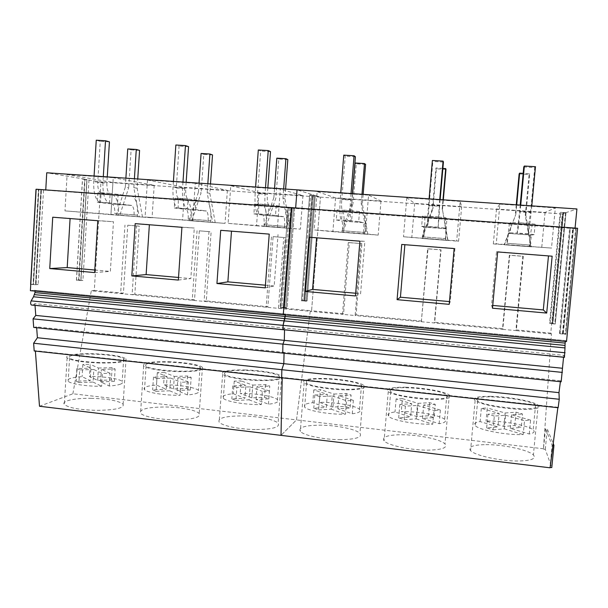 <?xml version="1.0" encoding="UTF-8"?>
<svg xmlns="http://www.w3.org/2000/svg" width="608" height="608" viewBox="0 0 608 608"><rect width="100%" height="100%" fill="white"/><g stroke="black" fill="none" stroke-linecap="round" stroke-linejoin="round"><path stroke-width="0.46" stroke-dasharray="3.04 2.28" d="M476.733 399.433L477.66 400.74C484.356 407.17 540.778 412.163 536.492 405.916L535.572 404.89C527.972 398.514 475.312 393.672 476.733 399.433M534.075 431.049C534.47 432.364 532.859 433.344 529.241 433.998L510.302 428.351L521.223 427.401L514.786 425.516L503.88 426.436L486.058 421.124C501.684 420.508 528.382 425.357 533.178 429.871L534.075 431.049M529.241 433.998L530.571 420.128L524.537 420.622L523.207 434.56C507.232 435.351 479.484 430.152 475.372 425.782L474.468 424.278C474.529 423.039 476.406 422.142 480.115 421.587L497.899 426.945L499.16 413.417L481.331 408.356L487.274 407.96L486.058 421.124M481.331 408.356L480.115 421.587M493.042 429.848L504.306 428.868L505.582 415.241L494.319 416.077L493.042 429.848L486.658 427.895L497.899 426.945M504.306 428.868L523.207 434.56M505.582 415.241L524.537 420.622M503.88 426.436L505.142 412.984L487.274 407.96M505.142 412.984L516.04 412.194L522.5 413.98L521.223 427.401M530.571 420.128L511.579 414.793L522.5 413.98M494.319 416.077L487.92 414.23L499.16 413.417M510.302 428.351L511.579 414.793M516.04 412.194L514.786 425.516M487.92 414.23L486.658 427.895M390.032 390.032L390.731 391.681C396.522 397.602 448.643 401.827 447.686 396.287L446.834 394.896C440.283 389.059 391.651 384.917 390.032 390.032M445.482 420.994C445.254 422.21 443.141 423.115 439.151 423.708L422.545 418.388L434.127 417.552L428.465 415.773L416.921 416.586L401.28 411.57C416.776 411.099 440.466 415.279 444.653 419.391L445.482 420.994M439.151 423.708L440.359 410.081L433.945 410.506L432.736 424.202C416.883 424.825 392.274 420.356 388.641 416.358L387.965 414.458C388.618 413.311 390.959 412.482 394.995 411.981L410.582 417.027L411.73 403.727L396.104 398.97L402.39 398.628L401.28 411.57M396.104 398.97L394.995 411.981M404.252 419.702L416.191 418.844L417.354 405.445L405.414 406.174L404.252 419.702L398.681 417.863L410.582 417.027M416.191 418.844L432.736 424.202M417.354 405.445L433.945 410.506M416.921 416.586L418.068 403.355L402.39 398.628M418.068 403.355L429.613 402.671L435.29 404.35L434.127 417.552M440.359 410.081L423.708 405.057L435.29 404.35M405.414 406.174L399.828 404.434L411.73 403.727M422.545 418.388L423.708 405.057M429.613 402.671L428.465 415.773M399.828 404.434L398.681 417.863M306.341 380.958L306.561 382.88C311.539 388.307 360.088 391.902 361.996 386.992L361.471 385.305C355.862 379.985 310.589 376.413 306.341 380.958M359.997 411.282C359.184 412.414 356.607 413.25 352.268 413.782L337.85 408.774L350.041 408.044L345.108 406.364L332.964 407.071L319.367 402.344C334.681 402.002 355.84 405.612 359.488 409.336L359.997 411.282M352.268 413.782L353.362 400.391L346.598 400.748L345.504 414.215C329.832 414.694 307.853 410.848 304.661 407.2L304.464 404.981C305.657 403.91 308.431 403.15 312.778 402.701L326.298 407.459L327.34 394.387L313.789 389.903L320.378 389.614L319.367 402.344M313.789 389.903L312.778 402.701M318.607 409.921L331.162 409.169L332.219 395.998L319.656 396.621L318.607 409.921L313.789 408.188L326.298 407.459M331.162 409.169L345.504 414.215M332.219 395.998L346.598 400.748M332.964 407.071L334.005 394.06L320.378 389.614M334.005 394.06L346.157 393.482L351.105 395.063L350.041 408.044M353.362 400.391L338.907 395.664L351.105 395.063M319.656 396.621L314.83 394.987L327.34 394.387M337.85 408.774L338.907 395.664M346.157 393.482L345.108 406.364M314.83 394.987L313.789 408.188M225.5 372.195C224.299 372.818 224.154 373.532 225.044 374.323C229.292 379.286 274.869 382.379 279.262 378.024L279.277 376.101C274.497 371.252 232.028 368.159 225.5 372.195M277.453 401.911C276.1 402.96 273.091 403.727 268.432 404.198L256.059 399.486L268.812 398.856L264.556 397.275L251.864 397.883L240.19 393.429C255.269 393.186 274.322 396.325 277.484 399.692L277.453 401.911M268.432 404.198L269.42 391.035L262.329 391.339L261.341 404.578C245.906 404.936 226.115 401.607 223.326 398.293C222.437 397.389 222.596 396.56 223.805 395.823C225.507 394.828 228.676 394.136 233.312 393.733L244.895 398.217L245.845 385.358L234.224 381.14L241.102 380.897L240.19 393.429M234.224 381.14L233.312 393.733M235.934 400.474L249.067 399.828L250.025 386.87L236.892 387.395L235.934 400.474L231.83 398.84L244.895 398.217M249.067 399.828L261.341 404.578M250.025 386.87L262.329 391.339M251.864 397.883L252.806 385.084L241.102 380.897M252.806 385.084L265.506 384.598L269.77 386.088L268.812 398.856M269.42 391.035L257.017 386.597L269.77 386.088M236.892 387.395L232.773 385.86L245.845 385.358M256.059 399.486L257.017 386.597M265.506 384.598L264.556 397.275M232.773 385.86L231.83 398.84M147.372 363.721C145.593 364.382 145.16 365.142 146.08 366.001C149.667 370.53 192.789 373.221 199.34 369.36C200.686 368.722 200.929 368.022 200.062 367.262C196.012 362.854 155.868 360.141 147.372 363.721M197.699 392.859C195.844 393.832 192.44 394.531 187.477 394.957L177.027 390.511L190.289 389.971L186.679 388.482L173.478 388.998L163.605 384.803C178.425 384.651 195.715 387.395 198.444 390.427C199.302 391.294 199.052 392.107 197.699 392.859M187.477 394.957L188.366 382.006L180.986 382.257L180.097 395.276C164.912 395.527 146.946 392.631 144.529 389.629C143.617 388.649 144.058 387.76 145.844 386.969C148.025 386.05 151.559 385.419 156.461 385.062L166.235 389.287L167.086 376.633L157.29 372.666L164.434 372.468L163.605 384.803M157.29 372.666L156.461 385.062M156.096 391.354L169.746 390.807L170.612 378.062L156.955 378.488L156.096 391.354L152.654 389.819L166.235 389.287M169.746 390.807L180.097 395.276M170.612 378.062L180.986 382.257M173.478 388.998L174.329 376.413L164.434 372.468M174.329 376.413L187.538 376.01L191.163 377.408L190.289 389.971M188.366 382.006L177.893 377.826L191.163 377.408M156.955 378.488L153.497 377.044L167.086 376.633M177.027 390.511L177.893 377.826M187.538 376.01L186.679 388.482M153.497 377.044L152.654 389.819M71.82 355.528C69.403 356.212 68.651 357.002 69.563 357.914C72.565 362.041 113.658 364.412 122.079 360.977C124.009 360.316 124.534 359.579 123.66 358.766C120.24 354.76 82.034 352.351 71.82 355.528M120.597 384.104C118.279 385.001 114.502 385.639 109.265 386.019L100.609 381.832L114.35 381.383L111.34 379.977L97.668 380.41L89.482 376.451C104.036 376.382 119.852 378.792 122.208 381.52C123.074 382.455 122.535 383.314 120.597 384.104M109.265 386.019L110.063 373.282L102.41 373.487L101.612 386.293C86.693 386.452 70.262 383.914 68.164 381.201C67.268 380.16 68.028 379.232 70.444 378.412C73.066 377.56 76.958 376.983 82.103 376.671L90.174 380.646L90.934 368.197L82.84 364.466L90.227 364.314L89.482 376.451M82.84 364.466L82.103 376.671M78.934 382.538L93.07 382.082L93.845 369.535L79.701 369.884L78.934 382.538L76.19 381.186L90.174 380.646M93.07 382.082L101.612 386.293M93.845 369.535L102.41 373.487M97.668 380.41L98.435 368.022L90.227 364.314M98.435 368.022L112.115 367.703L115.132 369.018L114.35 381.383M110.063 373.282L101.384 369.352L115.132 369.018M79.701 369.884L76.874 368.524L90.934 368.197M100.609 381.832L101.384 369.352M112.115 367.703L111.34 379.977M76.874 368.524L76.114 381.094M529.203 246.65L529.819 246.673L529.978 245.032L507.216 243.291L506.692 244.925L529.203 246.65L529.363 245.024C530.427 234.194 531.422 227.59 532.334 225.196L535.139 224.17L528.831 223.539L530.495 212.64L519.574 211.88L520.212 205.086M532.494 225.021L509.443 223.364L511.062 222.437L528.831 223.539L527.843 234.05L517.074 233.259L519.574 211.88M511.062 222.437L510.097 232.841L517.226 233.046C518.008 230.516 518.981 223.334 520.129 211.493L520.729 205.116M530.495 212.64L534.728 167.61L523.769 166.949M534.728 167.61L535.466 166.698M531.78 205.869L531.179 212.26L520.129 211.493M535.139 224.17L534.151 234.62L528.025 233.844C528.945 231.321 530.001 224.124 531.179 212.26M534.151 234.62L531.552 235.038L508.516 233.328L507.216 243.291M529.978 245.032L531.552 235.038M509.443 223.364L506.692 244.925M510.097 232.841L508.516 233.328M507.064 244.933L529.819 246.673M445.55 240.251L445.406 238.587L423.411 236.907L423.274 238.526L445.55 240.251L446.842 218.85L445.74 217.74L439.037 217.086L439.561 206.31L429.043 205.572L432.858 161.447L432.394 160.482M446.842 218.85L424.574 217.238L422.522 216.076L439.037 217.086L438.132 227.415L427.751 226.647L429.043 205.572M422.522 216.076L421.64 226.298L427.637 226.427C427.287 223.858 427.591 216.752 428.541 205.124L429.088 198.862M443.422 162.085L432.858 161.447M440.146 199.622L439.561 206.31M439.728 199.591L439.189 205.861L428.541 205.124M445.74 217.74L444.843 228.015L438.132 227.415L439.189 205.861M444.843 228.015L445.976 228.692L423.73 227.042L423.411 236.907M445.406 238.587L445.976 228.692M424.574 217.238L424.68 217.436C425.045 219.86 424.794 226.381 423.928 236.991L423.791 238.587M421.64 226.298L423.73 227.042M423.274 238.526L445.261 240.206M364.663 234.065L363.538 233.951L363.668 232.362L342.403 230.744L342.274 232.324L343.619 232.454L364.663 234.065L364.792 232.484C365.552 221.996 365.4 215.528 364.344 213.081L359.503 211.538L352.275 210.748C351.637 209.426 351.515 205.907 351.91 200.199L341.764 199.492L345.215 156.142L343.771 155.139M364.093 212.884L342.57 211.326L337.09 209.927L352.427 210.862L351.606 221.016L341.59 220.271L342.236 210.026C341.536 208.704 341.377 205.192 341.764 199.492M337.09 209.927L336.292 219.982L341.232 220.035C339.834 217.436 339.515 210.414 340.282 198.983L340.769 192.835M355.406 156.758L345.215 156.142M352.435 193.633L351.91 200.199M351.036 193.534L350.535 199.698L340.282 198.983M359.503 211.538L358.682 221.639L351.28 220.78C350.003 218.181 349.752 211.151 350.535 199.698M358.682 221.639L363.303 222.566L341.962 221.069C342.616 222.277 342.76 225.5 342.403 230.744M363.668 232.362C364.048 227.103 363.972 223.866 363.44 222.665L363.303 222.566M342.57 211.326L342.874 211.531C344.174 213.986 344.47 220.438 343.74 230.88L343.619 232.454M336.292 219.982L341.802 220.97M342.274 232.324L363.538 233.951M286.414 228.076L284.506 227.909L284.62 226.336L264.054 224.77L263.933 226.336L266.053 226.518L286.414 228.076L286.535 226.526C287.158 216.197 286.49 209.798 284.536 207.32L276.252 205.557L268.584 204.736C267.452 203.399 267.041 199.926 267.345 194.317L257.556 193.633L260.68 151.027L258.309 149.978M284.103 207.115L263.294 205.61L254.615 203.999L268.842 204.858L268.105 214.837L258.43 214.115L258.894 204.037C257.708 202.7 257.26 199.234 257.556 193.633M254.615 203.999L253.893 213.879L257.845 213.872C255.474 211.234 254.577 204.303 255.162 193.063L255.603 187.021M270.507 151.62L260.68 151.027M267.824 187.857L267.345 194.317M265.506 187.697L265.058 193.754L255.162 193.063M276.252 205.557L275.515 215.483L267.543 214.586C265.278 211.956 264.45 205.018 265.058 193.754M275.515 215.483L283.381 216.638L262.854 215.209C263.94 216.425 264.343 219.617 264.054 224.77M284.62 226.336C284.932 221.16 284.597 217.96 283.617 216.744L283.381 216.638M263.294 205.61L263.773 205.823C265.954 208.308 266.752 214.685 266.167 224.975L266.053 226.518M253.893 213.879L262.595 215.095M263.933 226.336L284.506 227.909M210.68 222.285L208.027 222.057L208.134 220.514L188.229 218.994L188.123 220.537L190.958 220.772L210.68 222.285L210.786 220.757C211.272 210.581 210.125 204.25 207.336 201.75L187.773 198.93C186.177 197.585 185.493 194.15 185.721 188.632L176.267 187.971L179.079 146.087L175.856 145.008M206.735 201.537L186.595 200.085L174.944 198.276L188.13 199.052L187.462 208.871L178.121 208.179L178.41 198.254C176.768 196.908 176.054 193.481 176.267 187.971M174.944 198.276L174.291 207.989L177.323 207.913C174.032 205.261 172.604 198.406 173.029 187.355L173.424 181.412M188.564 146.657L179.079 146.087M186.154 182.278L185.721 188.632M182.978 182.066L182.575 188.016L173.029 187.355M195.852 199.774L195.176 209.532L186.686 208.605C183.502 205.952 182.134 199.09 182.575 188.016M195.176 209.532L206.082 210.908L186.314 209.532C187.811 210.763 188.45 213.917 188.229 218.994M208.134 220.514C208.377 215.414 207.799 212.253 206.408 211.022L206.082 210.908M186.595 200.085L187.249 200.306C190.243 202.806 191.52 209.122 191.064 219.252L190.958 220.772M174.291 207.989L185.964 209.418M188.123 220.537L208.027 222.057M137.332 216.668L133.996 216.395L134.094 214.875L114.813 213.408L114.714 214.92L118.233 215.209L137.332 216.668L137.431 215.164C137.796 205.147 136.192 198.877 132.628 196.361L109.691 193.321C107.669 191.961 106.734 188.571 106.879 183.137L97.744 182.506L100.267 141.314L96.246 140.205M131.86 196.133L112.366 194.727L97.926 192.736L110.139 193.45L109.539 203.102L100.51 202.434L101.103 192.804L100.639 192.668C98.572 191.315 97.607 187.925 97.744 182.506M97.926 192.736L97.341 202.297L99.514 202.16C95.38 199.485 93.45 192.706 93.716 181.838L94.073 175.993M109.432 141.869L100.267 141.314M107.266 176.898L106.879 183.137M103.299 176.624L102.942 182.476L93.716 181.838M118.142 194.188L117.542 203.786L108.566 202.829C104.53 200.154 102.653 193.374 102.942 182.476M117.542 203.786L131.275 205.36L112.237 204.037C114.114 205.284 114.973 208.4 114.813 213.408M134.094 214.875C134.269 209.851 133.464 206.72 131.693 205.481L131.275 205.36M112.366 194.727L113.172 194.963C116.941 197.478 118.659 203.733 118.324 213.712L118.233 215.209M97.341 202.297L111.796 203.916M114.714 214.92L133.996 216.395M504.131 244.758L531.453 246.825L504.131 244.758L515.804 214.48L504.473 244.758M530.83 246.795L525.266 215.498L529.104 174.534L519.141 173.918M516.268 204.812L515.341 214.799M525.266 215.498L525.836 215.186L531.453 246.825M525.836 215.186L529.72 173.782L523.169 173.379M515.804 214.48L516.701 204.843M529.104 174.534L529.72 173.782M422.165 238.48L447.974 240.456L421.64 238.42L422.165 238.48L432.866 209L432.448 208.628L421.64 238.42M445.983 169.381L436.346 168.788L432.866 209M447.974 240.456L442.464 209.676L443.323 199.834M442.464 209.676L447.724 240.418M442.145 209.312L442.974 199.812M442.867 168.416L435.966 167.983L432.448 208.628M436.346 168.788L435.966 167.983M342.874 232.416L367.848 234.331L341.536 232.294L342.874 232.416L353.088 203.391L351.857 202.973L341.536 232.294M365.598 164.403L356.273 163.826L353.088 203.391M367.848 234.331L362.376 204.045L363.158 194.362M362.376 204.045L361.236 203.627L366.768 234.224M361.236 203.627L361.996 194.286M351.857 202.973L352.602 193.64M356.273 163.826L355.072 162.982M266.129 226.548L290.305 228.395L264.039 226.366L266.129 226.548L275.888 197.965L273.881 197.494L264.039 226.366M287.812 159.577L278.791 159.022L275.888 197.965M290.305 228.395L284.871 198.603L285.593 189.065M284.871 198.603L282.963 198.132L288.45 228.228M282.963 198.132L283.655 188.936M273.881 197.494L274.565 188.313M278.791 159.022L276.815 158.148M191.809 220.856L215.224 222.65L189.012 220.62L191.809 220.856L201.134 192.713L198.413 192.196L189.012 220.62M212.511 154.911L203.779 154.371L201.134 192.713M215.224 222.65L209.836 193.329L210.49 183.943M209.836 193.329L207.199 192.812L212.648 222.429M207.199 192.812L207.83 183.76M198.413 192.196L199.036 183.16M203.779 154.371L201.081 153.467M119.806 215.346L142.5 217.086L116.341 215.065L119.806 215.346L128.714 187.621L125.324 187.066L116.341 215.065M139.574 150.389L131.108 149.864L128.714 187.621M142.5 217.086L137.15 188.214L137.742 178.972M137.15 188.214L133.836 187.659L139.24 216.813M133.836 187.659L134.406 178.752M125.324 187.066L125.886 178.167M131.108 149.864L127.733 148.93M566.025 212.656L555.248 324.018L565.987 212.663L576.931 208.954M575.069 228.076L575.008 228.654L575.601 228.562L565.341 333.708L565.972 334.316L563.259 334.035L573.564 228.266L577.6 228.258M566.519 341.559L565.569 340.579L285.084 314.009L283.282 314.678L285.084 314.009L34.398 290.259L35.066 291.118M565.296 341.445L565.569 340.579M564.437 357.329L563.798 355.33L563.555 357.223M561.169 381.786L560.515 380.775L560.394 381.702M558.152 407.725L557.901 407.246L557.848 407.687M550.073 467.795L552.087 445.147L545.558 428.724L547.268 428.921L553.212 443.544M555.248 324.018L552.421 323.357L563.107 212.671L565.463 212.846L562.256 213.94L550.749 333.138L551.441 333.921L543.453 448.772L545.558 428.724M562.256 213.94L320.454 197.144L313.112 195.373L304.904 300.656L302.419 300.451L310.559 195.214L313.067 195.396L309.624 194.925L310.559 195.214L302.419 300.451L301.462 300.808L304.099 300.99L312.292 195.122L314.404 195.259L297.031 189.848L314.404 195.259L306.181 301.203L307.131 300.884L315.309 195.54L313.067 195.396L304.904 300.656L301.462 300.808L307.131 300.884L304.973 300.717L307.131 300.884L315.309 195.54L320.454 197.144L100.974 181.898L82.551 179.223L86.883 179.527L46.74 172.763M312.033 195.084L309.624 194.925L301.454 300.77L309.624 194.925L314.404 195.259L306.181 301.203L304.099 300.99L312.033 195.084L303.833 301.013L312.033 195.084M565.987 212.663L560.774 212.283L563.107 212.671M317.163 191.626L368.577 195.138L365.416 233.852L314.184 229.938L317.163 191.626L335.563 197.889L380.996 201.043L368.577 195.138M460.18 201.4L406.798 197.752L414.702 203.376L461.662 206.636L460.18 201.4L456.684 240.836L458.584 241.27L403.499 236.77L456.684 240.836M499.882 204.113L555.347 207.906L551.494 248.079L496.234 243.854L499.882 204.113L496.508 209.053L545.08 212.428L555.347 207.906M575.008 228.654L295.617 208.476L295.655 207.928L295.617 208.476L292.19 208.096L284.605 307.466L281.823 307.238L289.347 207.898L292.152 208.111L288.169 207.662L289.347 207.898L281.823 307.238L280.6 307.64L283.252 307.922L291.156 207.89L293.504 208.05L291.407 207.624L293.504 208.05L285.889 308.134L287.075 307.732L294.652 208.286L292.152 208.111L284.605 307.466L280.6 307.64L285.882 308.089L283.564 307.891L291.156 207.89L293.504 208.05L285.882 308.089L293.489 208.058L285.882 308.089L287.075 307.732L284.673 307.549L287.075 307.732L294.652 208.286L295.617 208.476L35.986 189.453M290.844 207.845L288.169 207.662L280.6 307.64L288.169 207.662L291.156 207.89L283.252 307.922L290.844 207.845M565.341 333.708L559.451 333.161L560.036 333.762L570.319 228.023L573.564 228.266M570.319 228.023L575.601 228.562M560.036 333.762L563.259 334.035M34.58 290.29L285.167 314.024L285.342 314.876L285.167 314.024L565.524 340.586M282.971 329.718L283.784 329.513L284.574 328.046L563.798 355.33M35.021 305.376L34.892 303.65L284.574 328.046L284.536 329.855L284.574 328.046L283.784 329.513L283.092 329.711M560.515 380.775L284.065 352.336L282.743 353.088L284.065 352.336L284.042 353.225L284.065 352.336L36.602 326.876L36.662 327.727M557.901 407.246L282.203 377.401L281.671 377.773L282.203 377.401L282.196 377.826L282.203 377.401L35.355 350.687L35.386 351.097M543.453 448.772L296.499 419.908L281.01 435.366L296.499 419.908L310.232 311.326L311.585 310.772L320.454 197.144L311.585 310.772L280.007 307.815L278.403 308.347L283.754 237.53L285.319 237.584L280.007 307.815M543.582 449.145L545.292 449.342L551.783 467.582M485.876 444.63C503.15 444.471 528.542 449.859 533.391 454.982C536.454 458.645 531.567 460.651 518.753 461.001C500.84 461.297 474.711 455.506 470.562 450.589C467.795 446.819 472.895 444.828 485.876 444.63M401.614 434.735C418.388 434.667 440.747 439.31 444.988 443.954C447.83 447.731 442.206 449.783 428.131 450.133C410.765 450.315 387.767 445.352 384.089 440.853C381.588 436.962 387.425 434.925 401.614 434.735M340.761 439.66C323.965 439.744 303.567 435.472 300.337 431.384C298.178 427.416 304.79 425.349 320.18 425.174C336.437 425.19 356.273 429.195 359.951 433.39C362.505 437.228 356.106 439.318 340.761 439.66M552.087 445.147L552.991 445.254M545.292 449.342L547.268 428.921M343.588 313.766L342.494 314.351L310.232 311.326L311.585 310.772L343.588 313.766L349.311 242.615L361.92 243.603L348.27 242.6L342.494 314.351L355.125 315.529L360.985 243.595M550.749 333.138L515.926 329.878L522.834 256.242L509.367 255.185L502.55 328.632L434.705 322.286L441.051 249.82L428.024 248.794L421.336 321.731L355.125 315.529L356.113 314.936L361.92 243.603M421.336 321.731L434.386 322.954L440.777 249.865L427.644 248.832L421.336 321.731M502.55 328.632L502.816 329.369L434.386 322.954L434.705 322.286M502.816 329.369L516.306 330.63L523.283 256.34L509.694 255.276L502.816 329.369M551.441 333.921L516.306 330.63L515.926 329.878M421.77 321.077L356.113 314.936M555.21 324.003L552.854 323.783L563.601 212.504M552.421 323.357L549.541 323.068L560.196 212.488M552.854 323.783L549.541 323.068M304.95 300.702L313.135 195.373L304.95 300.702M335.563 197.889L332.888 231.656L314.184 229.938M332.888 231.656L378.184 235.121L365.416 233.852M380.996 201.043L378.184 235.121M461.662 206.636L458.584 241.27M414.702 203.376L411.776 237.69M406.798 197.752L403.499 236.77M496.508 209.053L493.316 243.93L496.234 243.854M493.316 243.93L551.494 248.079M545.08 212.428L541.728 247.631M284.635 307.526L292.228 208.096L284.635 307.526M492.488 308.21L491.576 305.33L496.508 251.606L552.155 256.204M497.656 251.948L496.508 251.606M491.576 305.33L492.738 305.436M449.206 304.334L450.239 301.652L454.959 248.368L404.867 244.705M449.449 301.583L450.239 301.652M401.744 244.462L404.89 244.462M454.146 248.55L454.959 248.368M355.452 295.936L360.59 293.679L364.868 241.338L316.601 237.812M355.672 293.238L360.59 293.679M309.502 237.257L316.616 237.576M359.906 241.194L364.868 241.338M490.337 396.34C507.642 396.545 533.208 401.12 538.186 405.103C541.333 407.945 536.492 409.382 523.648 409.412C505.704 409.298 479.385 404.404 475.122 400.588C472.264 397.67 477.333 396.249 490.337 396.34M405.68 387.235C422.492 387.509 445.003 391.453 449.35 395.063C452.276 397.982 446.69 399.441 432.584 399.448C415.188 399.258 392.023 395.048 388.254 391.56C385.662 388.558 391.476 387.121 405.68 387.235M344.804 389.842C327.963 389.591 307.435 385.966 304.122 382.797C301.887 379.742 308.476 378.29 323.889 378.45C340.184 378.761 360.134 382.181 363.911 385.442C366.548 388.406 360.179 389.872 344.804 389.842M522.834 256.242L523.283 256.34M428.024 248.794L427.644 248.832M349.311 242.615L348.27 242.6M39.497 406.25L72.884 393.771L296.499 419.908L310.232 311.326L91.284 290.822L94.308 290.449L100.974 181.898M94.308 290.449L123.439 293.178L127.764 225.211L139.232 226.115L134.839 294.242L194.53 299.82L199.295 230.827L211.128 231.762L206.287 300.922L267.877 306.683L273.114 236.626L285.319 237.584M72.884 393.771L91.284 290.822M273.114 236.626L283.754 237.53M267.877 306.683L266.175 307.2L271.442 236.558M45.76 189.909L45.729 190.433M86.883 179.527L80.796 280.554L82.916 280.364L78.645 279.969L84.679 179.58M34.2 350.968L35.355 350.687M33.706 327.423L36.602 326.876M34.892 303.65L33.288 304.95L564.042 356.987M31.646 305.056L33.288 304.95M30.4 290.677L34.398 290.259M30.757 284.384L33.052 284.536L38.426 189.635L41.017 189.848L36.13 189.217M40.903 189.825L35.507 284.734L38.152 284.491L35.864 284.339L41.23 189.97M67.116 174.534L113.232 177.688L110.945 214.404L64.98 210.885L67.116 174.534L112.921 182.438L154.196 185.303L113.232 177.688M195.274 183.297L147.486 180.029L184.786 187.424L227.384 190.38L195.274 183.297L192.721 220.651L225.044 223.402L145.092 217.01L192.721 220.651M230.782 185.721L280.334 189.111L277.484 227.134L228.099 223.356L230.782 185.721L258.962 192.569L302.951 195.624L280.334 189.111M206.287 300.922L204.106 301.386L208.97 231.656L211.128 231.762M199.295 230.827L208.97 231.656M194.53 299.82L192.257 300.276L197.045 230.721M134.839 294.242L132.111 294.644L136.519 225.963L139.232 226.115M127.764 225.211L136.519 225.963M123.439 293.178L120.627 293.565L124.967 225.059M256.477 429.544C273.091 429.225 280.288 427.135 278.092 423.259C274.9 419.482 257.176 416.009 241.444 415.925C224.869 416.085 217.444 418.16 219.192 422.165C222.011 425.874 240.236 429.56 256.477 429.544M175.119 419.794C192.972 419.49 201.005 417.407 199.204 413.546C196.452 410.142 180.492 407.117 165.277 406.988C147.524 407.117 139.278 409.184 140.562 413.182C143.009 416.533 159.425 419.733 175.119 419.794M91.55 398.331C75.05 397.989 61.172 400.908 64.342 404.434C68.552 407.869 79.276 409.845 96.535 410.362C115.611 410.096 124.465 408.044 123.12 404.214C118.765 400.809 108.239 398.848 91.55 398.331M38.426 189.635L36.115 189.445M80.796 280.554L78.972 280.372L85.044 179.413M78.645 279.969L76.403 280.204L78.972 280.372M86.929 179.71L80.872 280.22L86.929 179.725M35.507 284.734L33.508 284.521L38.889 189.681M30.628 284.308L35.864 284.339M33.052 284.536L33.508 284.521M112.921 182.438L110.914 214.67L64.98 210.885M110.914 214.67L152.068 217.816L110.945 214.404M154.196 185.303L152.068 217.816M227.384 190.38L225.044 223.402M184.786 187.424L182.575 220.157M147.486 180.029L145.092 217.01M258.962 192.569L256.523 225.811L228.099 223.356M256.523 225.811L300.375 229.17L277.484 227.134M302.951 195.624L300.375 229.17M244.819 369.945C260.581 370.302 278.411 373.274 281.671 376.208C283.951 379.187 276.769 380.646 260.133 380.578C243.846 380.281 225.515 377.135 222.619 374.262C220.803 371.192 228.205 369.748 244.819 369.945M168.325 361.722C183.578 362.11 199.622 364.709 202.441 367.338C204.311 370.31 196.293 371.746 178.402 371.632C162.67 371.298 146.163 368.554 143.655 365.97C142.31 362.9 150.533 361.486 168.325 361.722M99.476 362.999C82.171 362.277 71.379 360.574 67.116 357.892C63.886 355.156 77.756 353.195 94.301 353.765C111.036 354.472 121.608 356.159 126.031 358.826C127.444 361.76 118.59 363.151 99.476 362.999M231.488 231.169L269.23 234.11M220.704 230.326L231.504 230.934M265.232 287.858L274.178 285.98L278.038 234.559M265.43 285.205L274.178 285.98M178.349 280.075L190.821 278.563L194.286 228.03L149.37 224.755M178.524 277.468L190.821 278.563M135.174 223.645L149.386 224.527M181.921 227.301L194.286 228.03M94.62 272.574L110.36 271.404L113.46 221.722L70.095 218.568M94.772 270.02L110.36 271.404M52.721 217.208L70.11 218.34M97.797 220.727L113.46 221.722M529.363 245.024L506.844 243.306M445.687 238.648L423.928 236.991M364.792 232.484L343.74 230.88M286.535 226.526L266.167 224.975M210.786 220.757L191.064 219.252M137.431 215.164L118.324 213.712M576.308 228.456L565.972 334.316M565.463 212.846L554.754 323.547M562.712 333.496L572.949 228.365M552.74 323.821L563.494 212.466M550.004 323.54L560.728 212.291M552.201 323.289L562.879 212.686M563.137 334.088L573.45 228.236M559.451 333.161L569.65 228.137M562.453 333.404L572.683 228.365M88.988 179.877L82.916 280.364M43.533 190.152L38.152 284.491M35.88 284.301L41.238 189.985M80.978 280.159L87.035 179.755M76.502 280.166L82.551 179.223M78.592 280.379L84.664 179.36M36.024 284.263L41.39 190.008M33.432 284.05L38.775 189.81M30.772 284.286L36.123 189.476M477.66 400.74L475.372 425.782M535.572 404.89L533.178 429.871M390.731 391.681L388.641 416.358M446.834 394.896L444.653 419.391M306.561 382.88L304.661 407.2M361.471 385.305L359.488 409.336M225.044 374.323L223.326 398.293M279.277 376.101L277.484 399.692M146.08 366.001L144.529 389.629M200.062 367.262L198.444 390.427M69.563 357.914L68.164 381.201M123.66 358.766L122.208 381.52M76.95 368.615L76.19 381.186M528.914 223.432L518.122 222.657M528.025 233.844L517.226 233.046M532.334 225.196L509.337 223.539M531.46 235.121L508.463 233.419M438.999 216.972L428.587 216.228M438.049 227.194L427.637 226.427M446.895 219.032L424.68 217.436M446.006 228.79L423.791 227.141M352.275 210.748L342.236 210.026M351.28 220.78L341.232 220.035M364.344 213.081L342.874 211.531M363.44 222.665L341.962 221.069M268.584 204.736L258.894 204.037M267.543 214.586L257.845 213.872M284.536 207.32L263.773 205.823M283.617 216.744L262.854 215.209M187.773 198.93L178.41 198.254M186.686 208.605L177.323 207.913M207.336 201.75L187.249 200.306M206.408 211.022L186.314 209.532M109.691 193.321L100.639 192.668M108.566 202.829L99.514 202.16M132.628 196.361L113.172 194.963M131.693 205.481L112.237 204.037M565.919 334.294L576.262 228.456M304.882 300.641L313.036 195.404L304.882 300.641M301.462 300.808L309.639 194.91L301.462 300.808M306.174 301.173L314.389 195.274L306.174 301.173M550.05 323.562L560.774 212.283M284.567 307.443L292.114 208.118L284.567 307.443M280.607 307.694L288.177 207.647L280.607 307.694M560.097 333.792L570.38 228.023M538.186 405.103L533.391 454.982M475.122 400.588L470.562 450.589M449.35 395.063L444.988 443.962M388.254 391.56L384.089 440.853M304.122 382.797L300.337 431.384M363.911 385.442L359.951 433.39M80.879 280.516L86.967 179.558M35.629 284.681L41.017 189.848M80.978 280.128L87.035 179.77M76.403 280.204L82.46 179.193M281.671 376.208L278.092 423.259M222.619 374.262L219.192 422.165M202.441 367.338L199.204 413.546M143.655 365.97L140.562 413.182M67.116 357.892L64.342 404.434M126.031 358.826L123.12 404.214M36.039 284.225L41.397 190.023"/><path stroke-width="0.91" d="M520.212 205.086L523.769 166.949L524.37 166.03L520.729 205.116M524.37 166.03L535.466 166.698L531.78 205.869M440.146 199.622L443.422 162.085L443.08 161.128L432.394 160.482L429.088 198.862M443.08 161.128L439.728 199.591M352.435 193.633L355.406 156.758L354.069 155.754L343.771 155.139L340.769 192.835M354.069 155.754L351.036 193.534M267.824 187.857L270.507 151.62L268.25 150.579L258.309 149.978L255.603 187.021M268.25 150.579L265.506 187.697M186.154 182.278L188.564 146.657L185.448 145.586L175.856 145.008L173.424 181.412M185.448 145.586L182.978 182.066M107.266 176.898L109.432 141.869L105.511 140.76L96.246 140.205L94.073 175.993M105.511 140.76L103.299 176.624M523.169 173.379L519.642 173.158L519.141 173.918L516.268 204.812M516.701 204.843L519.642 173.158M443.323 199.834L445.983 169.381L445.702 168.591L442.867 168.416M442.974 199.812L445.702 168.591M363.158 194.362L365.598 164.403L364.488 163.567L355.072 162.982L352.602 193.64M361.996 194.286L364.488 163.567M285.593 189.065L287.812 159.577L285.927 158.711L276.815 158.148L274.565 188.313M283.655 188.936L285.927 158.711M210.49 183.943L212.511 154.911L209.897 154.006L201.081 153.467L199.036 183.16M207.83 183.76L209.897 154.006M137.742 178.972L139.574 150.389L136.276 149.462L127.733 148.93L125.886 178.167M134.406 178.752L136.276 149.462M45.76 189.909L46.74 172.763L297.031 189.848L295.655 207.928L297.031 189.848L576.931 208.954L575.069 228.076M577.6 228.258L566.519 341.559L30.4 290.677L36.13 189.217L291.407 207.624L283.282 314.678L291.407 207.624L577.6 228.258M35.066 291.118L34.975 292.608L565.136 343.102L565.296 341.445M565.136 343.102L565.03 345.412L284.848 318.6L285.342 314.876L283.062 325.356L283.092 329.711M34.975 292.608L33.508 296.78L564.992 347.92L565.03 345.412M564.992 347.92L564.437 357.329L282.94 329.696L564.505 357.314M563.555 357.223L561.169 381.786L33.706 327.423L33.068 318.858L35.758 315.43L35.021 305.376M560.394 381.702L558.98 392.654L559.246 399.266L558.152 407.725L34.2 350.968L33.622 343.231L37.4 337.736L36.662 327.727M557.848 407.687L550.073 467.795L39.497 406.25L35.386 351.097M546.698 313.067L492.488 308.21L497.656 251.948L552.155 256.204L546.698 313.067L543.301 309.936L548.477 255.915M397.077 299.668L449.206 304.334L454.146 248.55L401.744 244.462L397.077 299.668L400.421 297.221L449.449 301.583M305.3 291.445L355.452 295.936L359.906 241.194L309.502 237.257L305.3 291.445L312.573 289.4L355.672 293.238M562.134 368.243L284.316 340.366L284.536 329.855L284.316 340.366L282.925 344.136L282.743 353.088L282.925 344.136L33.068 318.858M562.385 372.408L282.925 344.136L284.316 340.366L35.758 315.43M558.98 392.654L283.822 363.683L284.042 353.225L283.822 363.683L281.838 369.694L281.671 377.773L281.838 369.694L33.622 343.231M559.246 399.266L281.838 369.694L283.822 363.683L37.4 337.736M282.196 377.826L281.01 435.366L282.196 377.826M550.126 467.377L551.783 467.582L553.949 445.368L552.991 445.254M553.212 443.544L553.949 445.368M492.738 305.436L543.301 309.936M400.421 297.221L404.867 244.705M312.573 289.4L316.601 237.812M565.075 352.762L283.062 325.356L284.848 318.6L34.398 294.629M283.062 325.356L282.94 329.696L31.396 305.018C30.484 304.137 30.408 302.761 31.152 300.876L283.062 325.356M282.971 329.718L31.396 305.018M33.508 296.78L31.152 300.876M216.942 283.533L220.704 230.326L269.23 234.11L265.232 287.858L216.942 283.533L227.863 281.861L231.488 231.169M131.822 275.91L178.349 280.075L181.921 227.301L135.174 223.645L131.822 275.91L146.125 274.588L178.524 277.468M49.75 268.561L94.62 272.574L97.797 220.727L52.721 217.208L49.75 268.561L67.199 267.566L94.772 270.02M227.863 281.861L265.43 285.205M146.125 274.588L149.37 224.755M67.199 267.566L70.095 218.568M30.628 284.346L35.986 189.445"/></g></svg>
